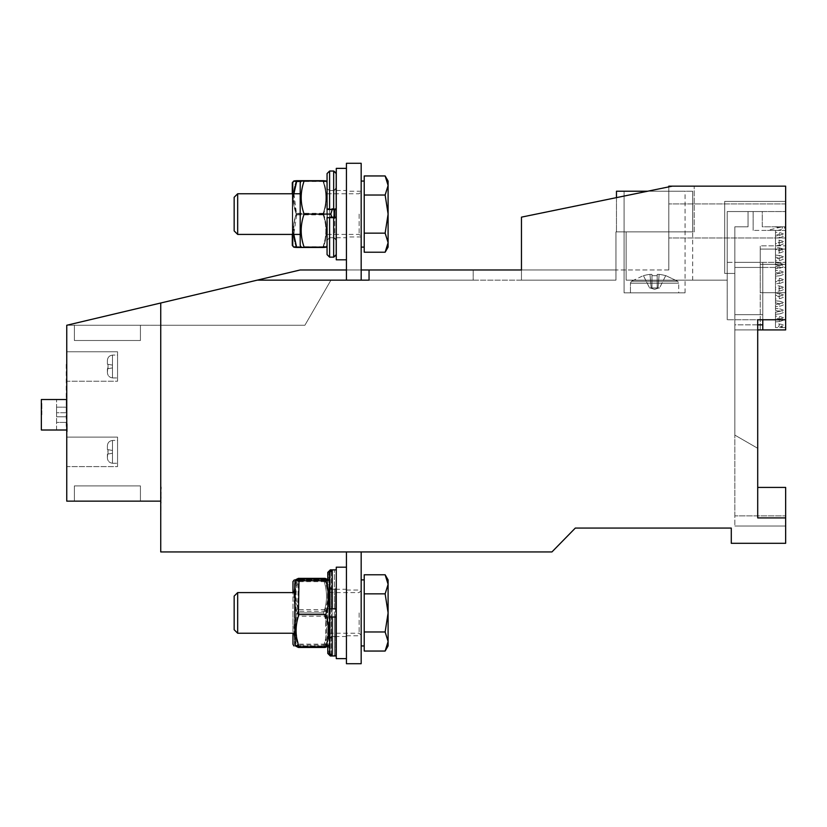 <?xml version="1.0" encoding="UTF-8"?>
<svg xmlns="http://www.w3.org/2000/svg" width="827" height="827" viewBox="0 0 827 827"><rect width="100%" height="100%" fill="white"/><g stroke="black" fill="none" stroke-linecap="round" stroke-linejoin="round"><path stroke-width="0.62" stroke-dasharray="4.13 3.1" d="M361.172 551.94L346.441 551.94L361.172 551.94L346.441 551.94L361.172 551.94L346.441 551.94L361.172 551.94L361.172 663.719L361.172 551.94L361.172 663.719L346.441 663.719L361.172 663.719L361.172 551.94L361.172 663.719L346.441 663.719L361.172 663.719L346.441 663.719L346.441 551.94M551.94 551.94L160.738 551.94L160.738 303.002L257.269 280.136L521.465 280.136L521.465 217.139L672.351 186.147L785.65 186.147L785.65 319.76L757.708 319.76L757.708 517.909L785.65 517.909L785.65 543.308L731.285 543.308L731.285 528.071L575.313 528.071L551.94 551.94M346.441 612.91L346.441 567.188L346.441 612.91M361.172 612.91L361.172 645.939L361.172 612.91M160.738 303.002L160.738 325.259L160.738 303.002L257.269 280.136L330.945 280.136L257.269 280.136L160.738 303.002L257.269 280.136M160.738 501.141L160.738 325.259L160.738 501.141L66.749 501.141L66.749 325.259L300.18 269.974L473.199 269.974L473.199 280.136L330.945 280.136L473.199 280.136L330.945 280.136L304.894 325.259L160.738 325.259L304.894 325.259L330.945 280.136L304.894 325.259L330.945 280.136L304.894 325.259L66.749 325.259L304.894 325.259L160.738 325.259L304.894 325.259L330.945 280.136M160.738 517.971L161.255 487.031L160.738 517.971M336.279 612.91L336.279 658.633L336.279 612.91M364.221 631.973L385.144 631.973L388.101 641.514L385.144 631.973L388.101 612.91L385.144 593.848L388.101 584.317L385.144 574.775L388.101 584.317L385.144 593.848L388.101 612.91L385.144 631.973L364.221 631.973L385.144 631.973L388.101 641.514L385.144 631.973L388.101 612.91L385.144 593.848L388.101 584.317L385.144 574.775L388.101 584.317L385.144 593.848L388.101 612.91L385.144 631.973L364.221 631.973L385.144 631.973L388.101 612.91L385.144 593.848L388.101 584.317L385.144 574.775L364.221 574.775L364.221 651.045L364.221 631.973L364.221 651.045L364.221 641.514L364.221 651.045L385.144 651.045L388.101 641.514L385.144 651.045L364.221 651.045M774.899 226.794L782.29 228.293L782.27 226.794L784.285 226.794L774.899 226.794L782.27 226.794L767.27 230.413L785.65 230.413L785.65 319.76L734.841 319.76L734.841 329.921L757.708 329.921L757.708 319.76L785.65 319.76L785.65 201.385L785.65 319.76L785.65 267.431L785.65 319.76L757.708 319.76L757.708 517.909L757.708 448.296L734.841 435.095L734.841 273.437L724.679 273.437L724.679 201.385L785.65 201.385L724.679 201.385L724.679 273.437L734.841 273.437L734.841 435.095L757.708 448.296M757.708 324.846L734.841 324.846L734.841 329.921L734.841 324.846L762.783 324.846L762.783 262.355L785.65 262.355L734.841 262.355L734.841 267.431L785.65 267.431L785.65 262.355L785.65 267.431L734.841 267.431L734.841 314.684L734.841 262.355L785.65 262.355L734.841 262.355L762.783 262.355L762.783 319.76L734.841 319.76L734.841 226.794L748.053 226.794L748.053 211.547L762.277 211.547L762.277 226.794L785.65 226.794L762.277 226.794L762.277 211.547L727.222 211.547L727.222 280.136L626.122 280.136L626.122 231.87L668.795 231.87L668.795 186.147L694.204 186.147L672.351 186.147L521.465 217.139L521.465 280.136L615.96 280.136L369.049 280.136L473.199 280.136L473.199 269.974L473.199 280.136L473.199 269.974L300.18 269.974L66.749 325.259L300.18 269.974L473.199 269.974L369.049 269.974L369.049 280.136M668.795 186.871L668.795 231.87L615.96 231.87L668.795 231.87L615.96 231.87L615.96 269.974L615.96 231.87L615.96 269.974L615.96 231.87L668.795 231.87L668.795 269.974L668.795 231.87L668.795 269.974L668.795 231.87L694.204 231.87L694.204 186.147L694.204 231.87L615.96 231.87L615.96 280.136L521.465 280.136L615.96 280.136L521.465 280.136L615.96 280.136L615.96 231.87L694.204 231.87L694.204 186.147L672.351 186.147L694.204 186.147L694.204 231.87L668.795 231.87L668.795 186.147L785.65 186.147L668.795 186.147L668.795 231.87L626.122 231.87L626.122 280.136L727.222 280.136L727.222 211.547L785.65 211.547L785.65 186.147L785.65 211.547L727.222 211.547L748.053 211.547L748.053 226.794L734.841 226.794L734.841 319.76L762.783 319.76L762.783 329.921L734.841 329.921L734.841 226.794L734.841 319.76L734.841 314.684L734.841 319.76L734.841 314.684L734.841 319.76L762.783 319.76L762.783 262.355L762.783 267.431L734.841 267.431L734.841 262.355L734.841 267.431L762.783 267.431L762.783 319.76L727.222 319.76L785.65 319.76M785.65 220.943L785.65 237.969L785.65 220.943M361.172 280.136L346.441 280.136L361.172 280.136L346.441 280.136L361.172 280.136L346.441 280.136L361.172 280.136L361.172 163.281L361.172 280.136L361.172 163.281L346.441 163.281L361.172 163.281L361.172 280.136L361.172 163.281L346.441 163.281L361.172 163.281L346.441 163.281L346.441 280.136L361.172 280.136M757.708 487.423L785.65 487.423L757.708 487.423L785.65 487.423L785.65 517.909M369.049 269.974L521.465 269.974L521.465 280.136L521.465 269.974L615.96 269.974L521.465 269.974L521.465 280.136L521.465 269.974L615.96 269.974L615.96 280.136L615.96 269.974L615.96 280.136L615.96 269.974L521.465 269.974L521.465 217.139L672.351 186.147M346.441 269.974L361.172 269.974M74.378 501.141L140.425 501.141L74.378 501.141L140.425 501.141L74.378 501.141L74.378 485.894L140.425 485.894L140.425 501.141L140.425 485.894L74.378 485.894L140.425 485.894L140.425 501.141L140.425 485.894L74.378 485.894L74.378 501.141M160.738 502.496L161.255 502.496M160.738 487.031L161.255 499.653L160.738 487.031M336.279 658.633L346.441 658.633L336.279 658.633L336.279 567.188L346.441 567.188L336.279 567.188M724.679 273.437L734.841 273.437L724.679 273.437L724.679 201.385L724.679 273.437M785.65 201.385L724.679 201.385L785.65 201.385M668.795 220.943L668.795 237.969L668.795 220.943M346.441 214.09L346.441 259.812L346.441 214.09M346.441 280.136L346.441 163.281L346.441 280.136M361.172 214.09L361.172 181.061L361.172 214.09M734.841 515.872L734.841 435.095L734.841 526.034L734.841 515.872L785.65 515.872L734.841 515.872M785.65 526.034L734.841 526.034L785.65 526.034M66.749 428.779L66.749 423.889L66.749 431.704L66.749 423.889L66.749 430.733L66.749 423.889L67.256 429.461L67.256 423.889L67.256 431.704L67.256 423.889L67.256 431.518L67.256 423.889L67.256 430.733L67.256 423.889L66.749 428.779M66.749 426.484L67.256 429.554L67.256 423.796L66.749 426.484M66.749 430.733L67.256 431.518L67.256 429.482L67.256 431.704L67.256 428.179L66.749 430.733M66.749 381.237L66.749 351.775L66.749 381.237L66.749 351.775L66.749 381.237L117.558 381.237L117.558 351.775L117.558 381.237L66.749 381.237M66.749 466.593L66.749 437.121L66.749 466.593L66.749 437.121L66.749 466.593L117.558 466.593L117.558 437.121L117.558 466.593L66.749 466.593M56.587 430.009L56.587 399.524L56.587 430.009L41.35 430.009L41.35 399.524L66.749 399.524L66.749 430.009L66.243 399.524M66.749 362.857L66.749 426.36L66.749 362.857M66.749 428.458L66.749 423.796L66.749 429.554L66.749 423.796L66.749 429.554L66.749 423.796L66.749 429.554L67.256 423.796L67.256 428.458M335.504 608.796L328.898 608.796L335.504 608.796L335.504 589.289L335.504 636.532L335.504 617.025L328.898 617.025L335.504 617.025L335.504 655.966L335.504 608.796M336.279 617.025L327.781 617.025L334.377 617.025L334.377 655.966L334.377 569.855L334.377 608.796L336.279 608.796L327.781 608.796L334.377 608.796L334.377 589.289L334.377 636.532L334.377 617.025L336.279 617.025L332.227 617.025L332.227 636.532L332.227 608.796M329.022 617.025L329.022 587.521L329.022 617.025M328.898 617.025L328.898 572.449L328.898 653.433L331.441 655.966L331.441 569.855L331.441 608.796L331.441 589.289L336.279 589.165M385.144 593.848L364.221 593.848M327.781 608.796L327.781 646.352L327.781 579.479L327.781 608.796L327.781 586.746L330.314 589.289L330.314 608.796L330.314 570.713M385.144 631.973L388.101 641.514L388.101 645.939L388.101 584.317L388.101 641.514L385.144 651.045L388.101 641.514L388.101 579.892L388.101 612.91L388.101 579.892L388.101 584.317L388.101 579.892L385.144 574.775L364.221 574.775M762.783 324.846L762.783 329.921L760.251 329.921L785.65 329.921L785.65 230.413L753.139 230.413L785.65 230.413L785.65 327.575L775.488 327.575L775.488 321.889L779.427 321.548L778.962 319.057L775.488 319.977L775.488 314.26L779.427 313.929L778.962 311.438L775.488 312.358L775.488 306.641L779.427 306.31L778.962 303.809L775.488 304.739L775.488 299.023L779.427 298.692L778.962 296.19L775.488 297.11L775.488 291.404L779.427 291.073L778.962 288.571L775.488 289.491L775.488 283.785L779.427 283.444L778.962 280.953L775.488 281.873L775.488 276.156L779.427 275.825L778.962 273.334L775.488 274.254L775.488 268.537L779.427 268.206L778.962 265.705L775.488 266.635L775.488 260.918L779.427 260.588L778.962 258.086L775.488 259.006L775.488 253.3L779.427 252.969L778.962 250.467L775.488 251.387L775.488 245.681L779.427 245.34L778.962 242.849L775.488 243.769L775.488 238.052L779.427 237.721L778.962 235.23L775.488 236.15L775.488 230.433L775.488 232.263L779.427 232.594L778.962 235.085L775.488 234.165L775.488 239.882L779.427 240.212L778.962 242.714L775.488 241.784L775.488 247.5L779.427 247.831L778.962 250.333L775.488 249.413L775.488 255.119L779.427 255.45L778.962 257.952L775.488 257.032L775.488 262.738L779.427 263.069L778.962 265.57L775.488 264.65L775.488 270.367L779.427 270.698L778.962 273.189L775.488 272.269L775.488 277.986L779.427 278.317L778.962 280.818L775.488 279.888L775.488 285.604L779.427 285.935L778.962 288.437L775.488 287.517L775.488 293.223L779.427 293.554L778.962 296.056L775.488 295.136L775.488 300.842L779.427 301.173L778.962 303.674L775.488 302.754L775.488 308.471L779.427 308.802L778.962 311.293L775.488 310.373L775.488 316.09L779.427 316.421L778.962 318.922L775.488 317.992L775.488 323.708L779.427 324.039L778.962 326.541L775.488 325.621L775.488 327.575L785.65 327.575L785.65 230.413L767.311 230.413L777.659 230.413C783.624 229.255 785.836 228.045 784.285 226.794M748.053 226.794L748.053 211.547L748.053 226.794L734.841 226.794L748.053 226.794M762.783 319.76L762.783 314.684L734.841 314.684L762.783 314.684L734.841 314.684L762.783 314.684L762.783 329.921L734.841 329.921L762.783 329.921M626.122 231.87L616.466 231.87L626.122 231.87L626.122 280.136L626.122 231.87M626.122 280.136L692.675 280.136L626.122 280.136M727.222 211.547L727.222 280.136L727.222 211.547L727.222 262.355L760.251 262.355L760.251 245.857L785.65 245.857L760.251 245.857L760.251 262.355L727.222 262.355L727.222 211.547L753.139 211.547L727.222 211.547M727.222 280.136L727.222 319.76L727.222 280.136M616.466 191.223L616.466 231.87L616.466 191.223L692.675 191.223L616.466 191.223L692.675 191.223L616.466 191.223L692.675 191.223L692.675 231.87L616.466 231.87L692.675 231.87L616.466 231.87L692.675 231.87L692.675 191.223L692.675 280.136M336.279 214.09L336.279 259.812L336.279 214.09M364.221 233.152L385.144 233.152L388.101 242.683L385.144 233.152L388.101 214.09L385.144 195.027L388.101 185.486L385.144 175.955L388.101 185.486L385.144 195.027L388.101 214.09L385.144 233.152L364.221 233.152L385.144 233.152L388.101 242.683L385.144 233.152L388.101 214.09L385.144 195.027L388.101 185.486L385.144 175.955L388.101 185.486L385.144 195.027L388.101 214.09L385.144 233.152L364.221 233.152L385.144 233.152L388.101 214.09L385.144 195.027L388.101 185.486L385.144 175.955L364.221 175.955L364.221 252.225L364.221 233.152L364.221 252.225L364.221 242.683L364.221 252.225L385.144 252.225L388.101 242.683L385.144 252.225L364.221 252.225M140.425 325.259L74.378 325.259L140.425 325.259L74.378 325.259L140.425 325.259L140.425 340.497L74.378 340.497L74.378 325.259L74.378 340.497L140.425 340.497L74.378 340.497L74.378 325.259L74.378 340.497L140.425 340.497L140.425 325.259M336.279 259.812L346.441 259.812L336.279 259.812L336.279 168.367L346.441 168.367L336.279 168.367M66.749 428.872L66.749 427.218L67.256 428.872M117.558 381.237L117.558 351.775L117.558 381.237M117.558 466.593L117.558 437.121L117.558 466.593M66.243 426.36L66.243 362.857M56.587 399.524L66.749 399.524M346.441 636.532L332.227 636.532L329.684 639.075L329.684 617.025L329.684 653.371L329.684 572.449L329.684 638.992L329.684 617.025L332.227 617.025M336.279 569.968L331.441 569.855L328.898 572.398L328.898 608.796M330.314 655.108L330.314 617.025L330.314 636.532L327.781 639.075L327.781 617.025M336.279 217.377L336.279 173.194L336.279 239.882L336.279 217.377L329.694 217.449L329.694 237.711L329.694 190.468L329.694 209.221L327.161 209.138L327.161 187.925L329.694 190.468L333.767 190.468L333.767 217.449M692.675 191.223L647.613 191.223M117.558 355.072L117.558 377.939L117.558 355.072L117.558 377.939L117.558 355.072L112.482 355.072L117.558 355.072M117.558 440.429L117.558 463.285L117.558 440.429L117.558 463.285L117.558 440.429L112.482 440.429L117.558 440.429M41.35 414.772L41.35 402.511L41.35 414.772M66.243 406.191L66.749 383.025L66.243 406.191M56.587 412.735L56.587 407.153L66.749 407.153L66.749 412.735L56.587 412.735L56.587 407.153L66.749 407.153L66.749 422.39L56.587 422.39L56.587 412.735L66.749 412.735L56.587 412.735L56.587 416.798L66.749 416.798L66.749 412.735L56.587 412.735M56.587 422.39L56.587 416.798L66.749 416.798L66.749 422.39L56.587 422.39M329.684 608.796L329.684 586.746L332.227 589.289L346.441 589.289M388.101 641.514L388.101 645.939L385.144 651.045L388.101 645.939M327.719 579.458L325.125 581.66C328.991 593.145 328.991 604.661 325.125 616.208C328.991 626.597 328.991 637.017 325.125 647.458M327.719 646.363L325.125 644.161C328.991 632.676 328.991 621.16 325.125 609.613C328.991 599.224 328.991 588.803 325.125 578.362M753.139 230.413L753.139 211.547L753.139 230.413M775.488 234.165L775.488 232.263M775.488 241.784L775.488 239.882M775.488 249.413L775.488 247.5M775.488 257.032L775.488 255.119M775.488 264.65L775.488 262.738M775.488 272.269L775.488 270.367M775.488 279.888L775.488 277.986M775.488 287.517L775.488 285.604M775.488 295.136L775.488 293.223M775.488 302.754L775.488 300.842M775.488 310.373L775.488 308.471M775.488 317.992L775.488 316.09M775.488 325.621L775.488 323.708L775.488 325.621M775.488 319.977L775.488 321.889M775.488 312.358L775.488 314.26M775.488 304.739L775.488 306.641M775.488 297.11L775.488 299.023M775.488 289.491L775.488 291.404M775.488 281.873L775.488 283.785M775.488 274.254L775.488 276.156M775.488 266.635L775.488 268.537M775.488 259.006L775.488 260.918M775.488 251.387L775.488 253.3M775.488 243.769L775.488 245.681M775.488 236.15L775.488 238.052M624.085 191.223L685.056 191.223L624.085 191.223L685.056 191.223L624.085 191.223L685.056 191.223L624.085 191.223L624.085 292.841L685.056 292.841L624.085 292.841L624.085 191.223L624.085 292.841L685.056 292.841L624.085 292.841M385.144 195.027L364.221 195.027M336.279 216.881L333.767 216.808L333.767 171.034L333.767 208.59L336.279 208.652M333.767 216.808L327.161 216.891L327.161 254.602L329.694 257.145L329.694 171.034L329.694 208.59L333.767 208.59M336.279 239.882L333.767 237.711L329.694 237.711L327.161 240.254L327.161 216.891L327.161 254.602L327.161 173.711L327.161 240.223L327.161 217.367L329.694 217.449M336.279 209.148L333.767 209.221L333.767 190.468L336.279 188.298M329.694 209.221L333.767 209.221M333.767 171.034L329.694 171.034L327.161 173.567L327.161 208.673L329.694 208.59M385.144 233.152L388.101 242.683L388.101 247.108L388.101 185.486L388.101 242.683L385.144 252.225L388.101 242.683L388.101 181.061L388.101 214.09L388.101 181.061L388.101 185.486L388.101 181.061L385.144 175.955L364.221 175.955M112.482 377.877L112.482 377.877C109.36 377.494 107.665 375.706 107.396 372.501C107.655 375.696 109.35 377.484 112.482 377.877C109.36 377.494 107.665 375.706 107.396 372.501L107.396 368.801L107.396 372.501C107.655 375.696 109.35 377.484 112.482 377.877L112.482 367.901L107.396 368.801L108.027 368.687L107.396 368.801L107.396 372.501L107.396 368.801L108.027 368.687L108.027 364.325L107.396 372.501L107.396 368.801L112.482 367.901L108.027 368.687L108.027 364.325L107.396 364.211L108.027 364.325L108.027 368.687L112.482 367.901L112.482 365.1L107.396 364.211L107.396 360.51L107.396 364.211L108.027 364.325L107.396 364.211L107.396 360.51C107.655 357.316 109.35 355.527 112.482 355.134L112.482 355.134C109.36 355.517 107.665 357.305 107.396 360.51L107.396 364.211L107.396 360.51C107.655 357.316 109.35 355.527 112.482 355.134C109.36 355.517 107.665 357.305 107.396 360.51L107.396 364.211L107.396 360.51L107.396 364.211L112.482 365.1L112.482 355.134L112.482 365.1L108.027 364.325L112.482 365.1L112.482 377.877L112.482 367.901L107.396 368.801L107.396 372.501L107.396 368.801L112.482 367.901L112.482 377.877L112.482 355.134L112.482 367.901L112.482 365.1L107.396 364.211L112.482 365.1L112.482 355.134L112.482 377.877M112.482 463.223L112.482 463.223C109.36 462.841 107.665 461.052 107.396 457.858C107.655 461.052 109.35 462.841 112.482 463.223C109.36 462.841 107.665 461.052 107.396 457.858L107.396 454.157L107.396 457.858C107.655 461.052 109.35 462.841 112.482 463.223L112.482 453.258L107.396 454.157L108.027 454.044L108.027 449.671L107.396 457.858L107.396 454.157L108.027 454.044L108.027 449.671L107.396 449.557L108.027 449.671L108.027 454.044L112.482 453.258L107.396 454.157L107.396 457.858L107.396 454.157L112.482 453.258L112.482 463.223L112.482 453.258L107.396 454.157L107.396 457.858L107.396 454.157L112.482 453.258L108.027 454.044L112.482 453.258L112.482 450.457L112.482 463.223L112.482 440.491C109.36 440.874 107.665 442.662 107.396 445.856L107.396 449.557L107.396 445.856C107.655 442.672 109.35 440.874 112.482 440.491C109.36 440.874 107.665 442.662 107.396 445.856L107.396 449.557L108.027 449.671L107.396 449.557L107.396 445.856C107.655 442.672 109.35 440.874 112.482 440.491L112.482 450.457L107.396 449.557L107.396 445.856L107.396 449.557L107.396 445.856L107.396 449.557L112.482 450.457L112.482 440.491L112.482 453.258L112.482 450.457L107.396 449.557L112.482 450.457L112.482 440.491L112.482 463.223M41.857 414.772L41.857 402.511L41.857 414.772M325.125 581.66L298.382 581.66L297.41 612.91L298.382 616.208L325.125 616.208M298.382 581.66L295.446 579.892L294.474 581.536L294.474 644.285L294.474 581.536M325.125 609.613L298.382 609.613C294.505 599.224 294.505 588.803 298.382 578.362M325.125 644.161L298.382 644.161C294.505 632.676 294.505 621.16 298.382 609.613M295.497 646.063L298.382 644.161M298.382 616.208C294.505 626.597 294.505 637.017 298.382 647.458M329.022 612.91L329.022 592.587L329.022 612.91M779.427 324.039C783.52 324.525 785.092 325.704 784.13 327.575L781.918 327.575L780.75 326.324L780.13 327.575L781.918 327.575L780.13 327.575M785.65 249.061L760.251 249.061L760.251 245.857L760.251 264.299L760.251 249.061L785.65 249.061M785.65 264.299L760.251 264.299L785.65 264.299L760.251 264.299L760.251 292.686L760.251 264.299L785.65 264.299M785.65 292.686L760.251 292.686L785.65 292.686L760.251 292.686L760.251 329.921L760.251 292.686L785.65 292.686M388.101 242.683L388.101 247.108L385.144 252.225L388.101 247.108M630.443 292.841L678.709 292.841L630.443 292.841L678.709 292.841L630.443 292.841L678.709 292.841L630.443 292.841L630.443 283.154L678.709 283.154L630.443 283.154L678.709 283.154L630.443 283.154L678.709 283.154L630.443 283.154L630.443 292.841L630.443 283.154L631.425 281.273L677.716 281.273L631.425 281.273L677.716 281.273L678.709 283.154L677.716 281.273L631.425 281.273L677.716 281.273L631.425 281.273L630.443 283.154L631.425 281.273L643.416 275.598M66.749 416.798L56.587 416.798L66.749 416.798M294.474 612.91L294.474 592.587L294.474 612.91M327.513 612.91L327.513 581.536L327.513 612.91M237.669 612.91L237.669 633.234L237.669 612.91M665.735 275.598L677.716 281.273L665.735 275.598L677.716 281.273L678.709 283.154L678.709 292.841M234.155 612.91L234.155 629.729L234.155 612.91M323.605 612.91C327.482 601.932 327.482 590.923 323.605 579.892C327.482 579.892 327.482 579.892 323.605 579.892C327.482 579.892 327.482 579.892 323.605 579.892C327.482 590.871 327.482 601.88 323.605 612.91C327.482 623.889 327.482 634.898 323.605 645.939C327.482 645.939 327.482 645.939 323.605 645.939C327.482 645.939 327.482 645.939 323.605 645.939C327.482 634.95 327.482 623.951 323.605 612.91L296.862 612.91L323.605 612.91M657.186 275.68L651.955 275.68L651.955 274.378L649.991 274.378A40.564 40.564 0 0 0 643.447 275.68A40.564 40.564 0 0 1 649.991 274.378L651.955 274.378L649.991 274.378A40.564 40.564 0 0 0 643.447 275.68L643.447 275.68A40.564 40.564 0 0 1 649.991 274.378L651.955 274.378L649.991 274.378A40.564 40.564 0 0 0 643.447 275.68L643.447 275.68A40.564 40.564 0 0 1 649.991 274.378L651.955 274.378L651.955 287.961L651.955 274.378L651.955 287.961L651.955 274.378L651.955 287.961L651.955 274.378L651.955 275.68L657.186 275.68L657.186 274.378L657.186 275.68L651.955 275.68L651.955 274.378L651.955 275.68L657.186 275.68L657.186 274.378L659.15 274.378A40.564 40.564 0 0 1 665.694 275.68A40.564 40.564 0 0 0 659.15 274.378L657.186 274.378L657.186 275.68L651.955 275.68L651.955 274.378L651.955 275.68L657.186 275.68L657.186 274.378L659.15 274.378A40.564 40.564 0 0 1 665.694 275.68L665.694 275.68A40.564 40.564 0 0 0 659.15 274.378L657.186 274.378L657.186 287.961L657.186 275.68L657.186 287.961L651.955 287.961L657.186 287.961L657.186 275.68L657.186 287.961L651.955 287.961L657.186 287.961L657.186 275.68M665.694 275.68L665.694 275.68A40.564 40.564 0 0 0 659.15 274.378A40.564 40.564 0 0 1 665.694 275.68L659.574 287.961L665.694 275.68M327.306 214.09L327.306 234.413L327.306 214.09M326.841 214.09L326.841 182.715L326.841 214.09M643.447 275.68L649.577 287.961L643.447 275.68M657.186 274.378L659.15 274.378L657.186 274.378L657.186 287.961L651.128 287.961L657.186 287.961L651.128 287.961L657.186 287.961L651.128 287.961L657.186 287.961L657.186 274.378M334.749 214.09L334.749 234.413L334.749 214.09M294.081 592.587L296.862 612.91C292.985 601.932 292.985 590.923 296.862 579.892L323.605 579.892L296.862 579.892L295.084 586.229M295.084 639.591L296.862 645.939L296.035 645.939L323.605 645.939L296.862 645.939C292.985 634.95 292.985 623.951 296.862 612.91L294.081 633.234M293.916 645.939L294.557 645.939M651.955 275.68L651.955 287.961L651.955 275.68M334.749 234.413L336.207 234.413L336.207 217.821L327.306 217.966L327.306 209.686L336.207 209.727L336.207 193.766L336.207 234.413L336.207 193.766L336.207 234.413L336.207 193.766L334.749 193.766M327.306 217.966L327.306 209.738M334.749 217.635L331.927 217.635M336.207 217.666L334.749 217.79M334.749 217.894L334.749 209.562M329.632 644.285L329.632 581.536M292.965 612.91L292.965 633.234L292.965 612.91M292.965 644.285L292.965 581.536M649.991 274.378L651.128 287.961L649.577 287.961L651.128 287.961L649.577 287.961L651.128 287.961L649.577 287.961L651.128 287.961L649.991 274.378M322.933 214.09C326.81 203.111 326.81 192.102 322.933 181.061C326.81 181.061 326.81 181.061 322.933 181.061C326.81 181.061 326.81 181.061 322.933 181.061C326.81 192.05 326.81 203.049 322.933 214.09C326.81 225.068 326.81 236.077 322.933 247.108C326.81 247.108 326.81 247.108 322.933 247.108C326.81 247.108 326.81 247.108 322.933 247.108C326.81 236.129 326.81 225.12 322.933 214.09L296.2 214.09L322.933 214.09M334.749 190.22L336.207 187.925L336.207 209.634M234.155 629.729L237.669 633.234L234.155 629.729L234.155 596.102L237.669 592.587L292.965 592.587L292.965 633.234L237.669 633.234L237.669 592.587L294.474 592.587M658.013 287.961L658.892 287.961L657.186 287.961L658.892 287.961L657.186 287.961L658.892 287.961L658.013 287.961L659.15 274.378L658.013 287.961L659.574 287.961L658.013 287.961L659.15 274.378L658.013 287.961L659.574 287.961L658.013 287.961L659.15 274.378L658.013 287.961L659.574 287.961L658.013 287.961M296.2 181.061C292.324 192.05 292.324 203.049 296.2 214.09C292.324 203.111 292.324 192.102 296.2 181.061L322.933 181.061L296.2 181.061C292.324 181.061 292.324 181.061 296.2 181.061C292.324 181.061 292.324 181.061 296.2 181.061M296.2 247.108C292.324 236.129 292.324 225.12 296.2 214.09C292.324 225.068 292.324 236.077 296.2 247.108C292.324 247.108 292.324 247.108 296.2 247.108C292.324 247.108 292.324 247.108 296.2 247.108L322.933 247.108L296.2 247.108M328.66 645.97L325.724 645.081L325.724 611.267C329.601 600.567 329.601 589.847 325.724 579.096M333.663 209.758L333.663 190.468L336.207 187.925L336.207 209.727M292.293 214.09L292.293 234.413L292.293 214.09M292.293 245.464L292.293 182.715M327.058 214.09L304.098 214.09C300.222 225.12 300.222 236.129 304.098 247.108L327.058 247.108L327.058 181.061L327.058 247.108L327.058 217.728L331.947 217.728M325.724 611.267L298.981 611.267C295.115 600.567 295.115 589.847 298.981 579.096M325.724 645.081L298.981 645.081C295.115 633.844 295.115 622.566 298.981 611.267M296.056 645.97L298.981 645.081M292.293 193.766L292.293 234.413L237.669 234.413L237.669 193.766L237.669 234.413L237.669 193.766L237.669 234.413L237.669 193.766L292.293 193.766M295.084 644.285L295.084 581.536M327.058 217.904L327.058 173.649L327.306 217.915M336.207 217.821L327.058 217.821L327.058 254.602L329.601 257.145L329.601 171.034L329.601 209.572L336.207 209.593M329.601 217.801L329.601 171.034L327.058 173.567L327.058 209.593L329.601 209.572M295.084 612.91L295.084 592.587L295.084 612.91M234.155 214.09L234.155 197.271L234.155 214.09M327.058 209.5L327.058 181.061L304.098 181.061C300.222 192.102 300.222 203.111 304.098 214.09M301.152 181.061L302.403 181.061M300.201 245.464L300.201 182.715M323.398 180.679C327.275 180.937 327.275 181.206 323.398 181.464C327.275 192.567 327.275 203.7 323.398 214.865C327.275 225.719 327.275 236.594 323.398 247.49C327.275 247.232 327.275 246.973 323.398 246.715C327.275 235.612 327.275 224.468 323.398 213.304C327.275 202.46 327.275 191.585 323.398 180.679M300.201 214.09L300.201 193.766L300.201 214.09M293.926 193.766L296.666 214.865L323.398 214.865M323.398 181.464L300.925 181.464M323.398 213.304L296.666 213.304C292.789 202.46 292.789 191.585 296.666 180.679M323.398 246.715L296.666 246.715C292.789 235.612 292.789 224.468 296.666 213.304M296.666 247.49C292.789 247.232 292.789 246.973 296.666 246.715M296.666 214.865L293.833 234.413M292.758 214.09L292.758 234.413L292.758 214.09M292.758 245.464L292.758 182.715M292.758 193.766L292.758 234.413L237.669 234.413L234.155 230.898L234.155 197.271L237.669 193.766L292.758 193.766M336.279 655.852L332.227 655.966L332.227 569.855L336.279 570.702M329.022 587.521L331.441 589.289L331.441 655.966M330.314 655.966L330.314 569.855M336.279 637.379L334.377 636.532L330.314 636.532L330.314 589.289L334.377 589.289L336.279 588.442M329.694 216.808L329.694 257.145M359.135 612.91L359.135 633.234L359.135 612.91M359.135 214.09L359.135 234.413L359.135 214.09M329.601 217.987L329.601 209.758M327.306 189.011L329.601 190.468L333.663 190.468L333.663 217.987M333.663 217.801L333.663 209.572M333.663 257.145L333.663 171.034L329.601 171.034M361.172 645.939L364.221 645.939L361.172 645.939M361.172 579.892L364.221 579.892L361.172 579.892M785.65 203.928L668.795 203.928L785.65 203.928M785.65 237.969L668.795 237.969L785.65 237.969M329.022 638.299L331.441 636.532L336.279 636.656M332.227 655.966L336.279 655.118M668.795 269.974L615.96 269.974L668.795 269.974M361.172 247.108L364.221 247.108L361.172 247.108M361.172 181.061L364.221 181.061L361.172 181.061M117.558 351.775L66.749 351.775L117.558 351.775M117.558 437.121L66.749 437.121L117.558 437.121M388.101 579.892L385.144 574.775M616.466 197.622L616.466 231.87M346.441 635.777L361.172 635.777M346.441 590.044L361.172 590.044M328.898 581.329L327.999 579.768M328.898 644.491L327.999 646.063M336.279 237.711L346.441 237.711M336.279 190.468L346.441 190.468M112.482 377.939L117.558 377.939L112.482 377.939M112.482 463.285L117.558 463.285L112.482 463.285M780.75 326.324L782.29 325.848L782.29 327.368L778.962 326.541M779.427 321.548C786.022 319.822 786.022 318.106 779.427 316.421M778.962 319.057L782.29 318.23L782.29 319.749L778.962 318.922M779.427 313.929C786.022 312.203 786.022 310.487 779.427 308.802M778.962 311.438L782.29 310.611L782.29 312.12L778.962 311.293M779.427 306.31C786.022 304.584 786.022 302.868 779.427 301.183M778.962 303.809L782.29 302.982L782.29 304.501L778.962 303.674M779.427 298.692C786.022 296.955 786.022 295.249 779.427 293.554M778.962 296.19L782.29 295.363L782.29 296.883L778.962 296.056M779.427 291.073C786.022 289.336 786.022 287.631 779.427 285.935M778.962 288.571L782.29 287.744L782.29 289.264L778.962 288.437M779.427 283.444C786.022 281.718 786.022 280.002 779.427 278.317M778.962 280.953L782.29 280.126L782.29 281.645L778.962 280.818M779.427 275.825C786.022 274.099 786.022 272.383 779.427 270.698M778.962 273.334L782.29 272.507L782.29 274.016L778.962 273.189M779.427 268.206C786.022 266.48 786.022 264.764 779.427 263.079M778.962 265.705L782.29 264.878L782.29 266.397L778.962 265.57M779.427 260.588C786.022 258.851 786.022 257.145 779.427 255.45M778.962 258.086L782.29 257.259L782.29 258.779L778.962 257.952M779.427 252.969C786.022 251.232 786.022 249.527 779.427 247.831M778.962 250.467L782.29 249.64L782.29 251.16L778.962 250.333M779.427 245.34C786.022 243.614 786.022 241.897 779.427 240.212M778.962 242.849L782.29 242.022L782.29 243.541L778.962 242.704M779.427 237.721C786.022 235.995 786.022 234.279 779.427 232.594M778.962 235.23L782.29 234.403L782.29 235.912L778.962 235.085M685.056 292.841L685.056 191.223M388.101 181.061L385.144 175.955M329.022 633.234L359.135 633.234L361.172 635.27M329.022 592.587L359.135 592.587L361.172 590.561M294.474 644.285L295.425 645.939M361.172 191.223L346.441 191.223M361.172 236.956L346.441 236.956M327.513 633.234L329.684 633.234M327.513 592.587L329.684 592.587M237.669 633.234L294.474 633.234M327.306 234.413L359.135 234.413L361.172 236.439M327.306 193.766L359.135 193.766L361.172 191.73M327.513 581.536L326.551 579.892M327.513 644.285L326.551 645.939M326.841 234.413L336.279 234.413M326.841 193.766L336.279 193.766M334.749 237.959L336.207 240.254L333.663 237.711L329.601 237.711L327.306 239.168M326.841 182.715L325.89 181.061M326.841 245.464L325.89 247.108M650.249 287.961L654.571 289.367L658.892 287.961L654.571 289.367L650.249 287.961L654.571 289.367L658.892 287.961M234.155 596.102L237.669 592.587M327.058 182.291L326.355 181.061M327.058 245.877L326.355 247.108M234.155 230.898L237.669 234.413M234.155 197.271L237.669 193.766"/><path stroke-width="1.24" d="M160.738 501.141L66.749 501.141L66.749 325.259L160.738 303.002L160.738 551.94L551.94 551.94L575.313 528.071L731.285 528.071L731.285 543.308L785.65 543.308L785.65 487.423L757.708 487.423M160.738 303.002L257.269 280.136L369.049 280.136L369.049 269.974L521.465 269.974L521.465 217.139L672.351 186.147L785.65 186.147L785.65 319.76L757.708 319.76L757.708 517.909L785.65 517.909M346.441 551.94L346.441 663.719L361.172 663.719L361.172 551.94M330.945 280.136L346.441 280.136L346.441 163.281L361.172 163.281L361.172 280.136L369.049 280.136M757.708 448.296L757.708 329.921L762.783 329.921L762.783 324.846L757.708 324.846M672.351 186.147L668.795 186.147L668.795 186.871M257.269 280.136L300.18 269.974L346.441 269.974M361.172 269.974L369.049 269.974M346.441 567.188L336.279 567.188L336.279 658.633L346.441 658.633M762.783 319.76L762.783 324.846M364.221 584.317L364.221 574.775L385.144 574.775L388.101 584.317L385.144 593.848L364.221 593.848L364.221 584.317M385.144 593.848L388.101 612.91L385.144 631.973L388.101 641.514L385.144 651.045L364.221 651.045L364.221 593.848M346.441 168.367L336.279 168.367L336.279 259.812L346.441 259.812M66.749 430.009L41.35 430.009L41.35 399.524L66.243 399.524M66.749 426.36L66.749 362.857M332.227 608.796L336.279 608.796L329.684 608.796L332.227 608.796L332.227 569.855L336.279 569.855M336.279 617.025L332.227 617.025L332.227 655.966L336.279 655.966M331.441 655.966L332.227 655.966L329.684 653.433L329.684 617.025L332.227 617.025M385.144 631.973L364.221 631.973M388.101 641.514L388.101 645.939L385.144 651.045L388.101 641.514L388.101 579.892L385.144 574.775M327.781 646.352L327.781 653.433L327.781 646.352M327.781 579.479L327.781 572.398L327.781 579.479M647.613 191.223L616.466 191.223L616.466 197.622M364.221 185.486L364.221 175.955L385.144 175.955L388.101 185.486L385.144 195.027L364.221 195.027L364.221 185.486M385.144 195.027L388.101 214.09L385.144 233.152L388.101 242.683L385.144 252.225L364.221 252.225L364.221 195.027M330.314 570.713L330.314 569.855L332.227 569.855L329.684 572.398L329.684 608.796M295.497 579.768L298.382 578.362L325.125 578.362L327.719 579.458M325.373 646.724L325.125 647.458L327.719 646.363M785.65 319.76L785.65 329.921L762.783 329.921M385.144 233.152L364.221 233.152M388.101 242.683L388.101 247.108L385.144 252.225L388.101 242.683L388.101 181.061L385.144 175.955M325.125 647.458L298.382 647.458L295.425 645.939M298.071 646.58L298.382 647.458M295.084 586.229L294.081 592.587M296.862 579.892C292.985 579.892 292.985 579.892 296.862 579.892C292.985 579.892 292.985 579.892 296.862 579.892M292.965 592.587L292.965 581.536L294.329 579.892M296.862 645.939C292.985 645.939 292.985 645.939 296.862 645.939C292.985 645.939 292.985 645.939 296.862 645.939M294.081 633.234L295.084 639.591M331.947 217.728L330.841 214.09L332.196 209.5L334.749 209.562L334.749 217.635M292.965 633.234L292.965 644.285L293.916 645.939M336.279 234.413L336.207 254.602L336.207 217.666L327.058 217.666L327.058 254.602L327.058 247.108L304.098 247.108C300.222 247.108 300.222 247.108 304.098 247.108C300.222 247.108 300.222 247.108 304.098 247.108C300.222 236.077 300.222 225.068 304.098 214.09L330.841 214.09M334.749 209.665L336.207 209.634L336.207 173.567L336.279 193.766M328.66 579.861L329.632 581.536L329.632 644.285L328.66 645.97L325.724 646.724L298.981 646.724L296.056 645.97L295.084 644.285L295.084 581.536L296.056 579.861L298.981 579.096L325.724 579.096L328.66 579.861L325.724 580.74C329.601 591.987 329.601 603.255 325.724 614.554C329.601 625.253 329.601 635.973 325.724 646.724M293.709 181.061L292.293 182.715L292.293 193.766M293.709 247.108L292.293 245.464L292.293 234.413M302.403 181.061L304.098 181.061C300.222 181.061 300.222 181.061 304.098 181.061L327.058 181.061L327.058 173.567L327.058 209.438L329.601 209.407L329.601 171.034L333.663 171.034L333.663 209.407L336.207 209.438M327.058 209.438L332.196 209.5M333.663 209.407L329.601 209.407M325.724 580.74L298.981 580.74L298.475 612.91L298.981 614.554L325.724 614.554M298.981 580.74L296.056 579.861M298.981 614.554C295.115 625.253 295.115 635.973 298.981 646.724M237.669 633.234L234.155 629.729L234.155 596.102L237.669 592.587L237.669 633.234L295.084 633.234M304.098 181.061C300.222 192.05 300.222 203.049 304.098 214.09M301.152 181.061L300.201 182.715L300.201 245.464L301.152 247.108M300.925 181.464L296.666 181.464C292.789 181.206 292.789 180.948 296.666 180.679L323.398 180.679C327.275 180.937 327.275 181.206 323.398 181.464M293.833 234.413L296.666 247.49L323.398 247.49C327.275 247.232 327.275 246.973 323.398 246.715M296.666 180.679C292.789 180.948 292.789 181.206 296.666 181.464L293.926 193.766M296.666 247.49C292.789 247.232 292.789 246.973 296.666 246.715M237.669 234.413L234.155 230.898L234.155 197.271L237.669 193.766L237.669 234.413L300.201 234.413M292.758 234.413L292.758 245.464L293.719 247.118M293.719 181.061L292.758 182.715L292.758 193.766M330.314 655.108L330.314 655.966L332.227 655.966M329.694 257.145L333.767 257.145L336.279 254.974M333.767 171.034L336.279 173.194M333.663 217.635L333.663 257.145L336.207 254.602L333.663 257.145L329.601 257.145L327.058 254.602M329.601 217.635L329.601 257.145L333.663 257.145M361.172 645.939L364.221 645.939M361.172 579.892L364.221 579.892M361.172 247.108L364.221 247.108M361.172 181.061L364.221 181.061M330.314 655.966L327.781 653.433M330.314 569.855L327.781 572.398M333.663 171.034L336.207 173.567L333.663 171.034M329.601 171.034L327.058 173.567M237.669 592.587L295.084 592.587M237.669 193.766L300.201 193.766"/></g></svg>
